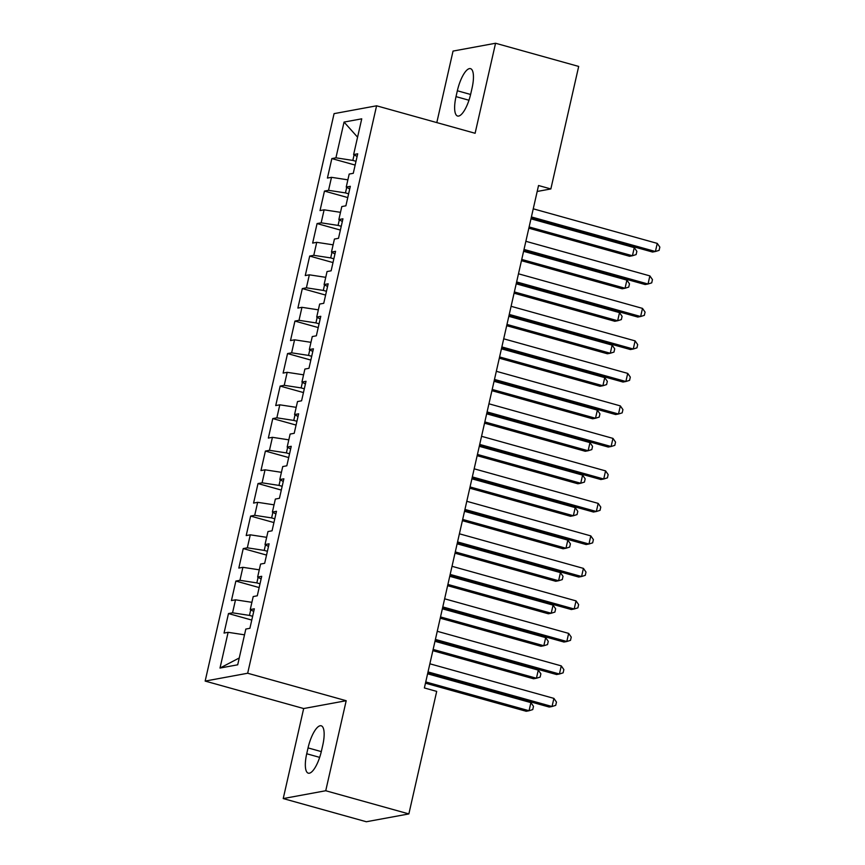 <?xml version="1.0" encoding="UTF-8"?>
<svg xmlns="http://www.w3.org/2000/svg" width="865" height="865" viewBox="0 0 865 865"><rect width="100%" height="100%" fill="white"/><g stroke="black" fill="none" stroke-linecap="round" stroke-linejoin="round"><path stroke-width="1.3" d="M283.223 798.568L325.737 790.74L346.195 700.715L303.669 708.543L283.223 798.568L366.338 821.75L408.864 813.922L436.695 691.395L424.38 687.956L538.538 185.521L550.854 188.948L578.685 66.432L495.559 43.25L453.044 51.078L436.803 122.592M303.669 708.543L205.156 681.079L334.074 113.639L376.589 105.8L247.671 673.24L205.156 681.079M357.569 137.178L344.054 122.073L335.923 157.819L331.846 158.576L327.413 178.071L331.5 177.325L328.538 190.322L324.462 191.079L320.028 210.573L324.115 209.827L321.164 222.824L317.077 223.57L312.654 243.076L316.731 242.319L313.779 255.326L309.692 256.072L305.269 275.578L309.346 274.821L306.394 287.818L302.318 288.575L297.884 308.07L301.961 307.324L299.009 320.32L294.933 321.077L290.499 340.572L294.576 339.815L291.624 352.823L287.548 353.569L283.114 373.075L287.191 372.318L284.239 385.325L280.163 386.071L275.73 405.566L279.806 404.82L276.854 417.817L272.778 418.574L268.345 438.068L272.432 437.322L269.469 450.319L265.393 451.065L260.96 470.571L265.047 469.814L262.095 482.821L258.008 483.567L253.575 503.073L257.662 502.316L254.71 515.313L250.623 516.07L246.201 535.565L250.277 534.819L247.325 547.815L243.238 548.572L238.816 568.067L242.892 567.321L239.94 580.318L235.864 581.064L231.431 600.57L235.507 599.813L232.555 612.82L228.479 613.566L224.046 633.072L228.122 632.315L244.514 634.824M344.054 122.073L361.743 118.819L353.623 154.565L357.094 156.489M239.248 657.973L220.002 668.061L237.702 664.807L245.822 629.06L249.899 628.304L254.332 608.809L250.255 609.555L253.207 596.558L257.283 595.801L261.717 576.306L257.64 577.052L260.592 564.056L264.668 563.31L269.101 543.804L265.014 544.561L267.977 531.553L272.053 530.807L276.486 511.302L272.399 512.058L275.362 499.062L279.438 498.305L283.871 478.81L279.784 479.556L282.736 466.559L286.823 465.803L291.246 446.308L287.169 447.054L290.121 434.057L294.208 433.311L298.63 413.805L294.554 414.562L297.506 401.555L301.582 400.809L306.015 381.303L301.939 382.06L304.891 369.063L308.967 368.306L313.4 348.811L309.324 349.557L312.276 336.561L316.352 335.804L320.785 316.309L316.709 317.066L319.661 304.058L323.737 303.312L328.17 283.807L324.094 284.563L327.046 271.556L331.122 270.81L335.555 251.315L331.468 252.061L334.431 239.064L338.507 238.308L342.94 218.813L338.853 219.559L341.805 206.562L345.892 205.816L350.325 186.31L346.238 187.067L349.19 174.06L353.277 173.314L357.699 153.808L353.623 154.565M220.002 668.061L228.122 632.315M252.634 616.291L249.466 615.404L250.731 609.825M232.555 612.82L249.466 615.404M235.507 599.813L251.899 602.321M260.019 583.788L256.851 582.902L258.116 577.323M239.94 580.318L256.851 582.902M242.892 567.321L259.284 569.819M250.255 609.555L253.726 611.479M267.404 551.286L264.236 550.399L265.501 544.82M247.325 547.815L264.236 550.399M250.277 534.819L266.658 537.327M257.64 577.052L261.111 578.977M274.778 518.784L271.621 517.908L272.886 512.329M254.71 515.313L271.621 517.908M257.662 502.316L274.043 504.825M265.014 544.561L268.496 546.485M282.163 486.292L279.006 485.406L280.271 479.826M262.095 482.821L279.006 485.406M265.047 469.814L281.428 472.322M272.399 512.058L275.87 513.983M289.548 453.79L286.38 452.903L287.656 447.324M269.469 450.319L286.38 452.903M272.432 437.322L288.813 439.831M279.784 479.556L283.255 481.481M296.933 421.287L293.765 420.412L295.041 414.822M276.854 417.817L293.765 420.412M279.806 404.82L296.198 407.329M287.169 447.054L290.64 448.989M304.318 388.785L301.15 387.909L302.415 382.33M284.239 385.325L301.15 387.909M287.191 372.318L303.583 374.826M294.554 414.562L298.025 416.487M311.703 356.293L308.535 355.407L309.8 349.828M291.624 352.823L308.535 355.407M294.576 339.815L310.968 342.324M301.939 382.06L305.41 383.984M319.088 323.791L315.92 322.904L317.185 317.325M299.009 320.32L315.92 322.904M301.961 307.324L318.352 309.832M309.324 349.557L312.795 351.482M326.473 291.289L323.305 290.413L324.57 284.823M306.394 287.818L323.305 290.413M309.346 274.821L325.737 277.33M316.709 317.066L320.18 318.99M333.858 258.786L330.69 257.911L331.955 252.331M313.779 255.326L330.69 257.911M316.731 242.319L333.111 244.827M324.094 284.563L327.565 286.488M341.232 226.295L338.074 225.408L339.339 219.829M321.164 222.824L338.074 225.408M324.115 209.827L340.496 212.325M331.468 252.061L334.939 253.986M348.617 193.792L345.459 192.906L346.724 187.327M328.538 190.322L345.459 192.906M331.5 177.325L347.881 179.833M338.853 219.559L342.324 221.483M356.002 161.29L352.834 160.414L354.109 154.835M335.923 157.819L352.834 160.414M346.238 187.067L349.709 188.992M325.737 790.74L408.864 813.922M376.589 105.8L475.112 133.275L495.559 43.25M346.195 700.715L247.671 673.24M537.187 191.468L550.854 188.948M472.063 88.057A21.56 6.801 -74.4 0 0 470.495 68.649A21.56 6.801 -74.4 0 0 457.347 90.771L456.017 96.621A21.56 6.801 -74.4 0 0 457.585 116.029A21.56 6.801 -74.4 0 0 470.733 93.907L472.063 88.057M306.718 753.761A21.56 6.801 -74.4 0 0 308.286 773.169A21.56 6.801 -74.4 0 0 321.434 751.047L322.764 745.198A21.56 6.801 -74.4 0 0 321.196 725.789A21.56 6.801 -74.4 0 0 308.048 747.911L306.718 753.761L319.672 757.372M331.846 158.576L355.147 165.074M324.462 191.079L347.762 197.566M317.077 223.57L340.378 230.068M309.692 256.072L332.993 262.571M302.318 288.575L325.608 295.073M294.933 321.077L318.223 327.565M287.548 353.569L310.838 360.067M280.163 386.071L303.464 392.569M272.778 418.574L296.079 425.072M265.393 451.065L288.694 457.563M258.008 483.567L281.309 490.066M250.623 516.07L273.924 522.568M243.238 548.572L266.539 555.071M235.864 581.064L259.154 587.562M228.479 613.566L251.769 620.064M531.11 218.185L652.534 252.039L655.41 251.51L531.402 216.931M657.259 243.389L659.844 247.098L659.108 250.353L655.41 251.51L657.259 243.389L533.24 208.811M528.839 228.198L629.558 256.278L632.434 255.748L634.272 247.628L530.969 218.813M529.12 226.944L632.434 255.748L636.121 254.58L636.867 251.337L634.272 247.628M523.736 250.688L645.16 284.542L648.026 284.012L524.017 249.434M649.875 275.892L652.459 279.6L651.723 282.855L648.026 284.012L649.875 275.892L525.866 241.303M516.351 283.179L637.775 317.044L640.641 316.514L516.632 281.936M642.49 308.383L645.074 312.103L644.338 315.347L640.641 316.514L642.49 308.383L518.481 273.805M521.454 260.689L622.173 288.78L625.049 288.25L626.887 280.119L523.585 251.315M521.746 259.446L625.049 288.25L628.736 287.083L629.482 283.839L626.887 280.119M514.07 293.192L614.788 321.272L617.664 320.742L619.513 312.622L516.2 283.817M514.361 291.938L617.664 320.742L621.351 319.585L622.097 316.331L619.513 312.622M508.966 315.682L630.39 349.546L633.266 349.017L509.247 314.428M635.105 340.886L637.689 344.594L636.954 347.849L633.266 349.017L635.105 340.886L511.096 306.307M501.581 348.184L623.005 382.038L625.882 381.508L501.862 346.93M627.72 373.388L630.315 377.097L629.569 380.351L625.882 381.508L627.72 373.388L503.711 338.81M506.685 325.694L607.403 353.774L610.279 353.244L612.128 345.124L508.815 316.32M506.977 324.44L610.279 353.244L613.977 352.087L614.712 348.833L612.128 345.124M499.31 358.196L600.018 386.277L602.894 385.747L604.743 377.627L501.44 348.811M499.592 356.942L602.894 385.747L606.592 384.579L607.327 381.335L604.743 377.627M494.196 380.687L615.62 414.54L618.497 414.011L494.477 379.432M620.335 405.89L622.93 409.599L622.184 412.854L618.497 414.011L620.335 405.89L496.326 371.301M491.925 390.688L592.633 418.779L595.509 418.249L597.358 410.118L494.056 381.314M492.207 389.445L595.509 418.249L599.207 417.081L599.942 413.838L597.358 410.118M486.811 413.178L608.236 447.043L611.112 446.513L487.092 411.935M612.961 438.382L615.545 442.101L614.81 445.345L611.112 446.513L612.961 438.382L488.941 403.804M484.541 423.19L585.259 451.271L588.124 450.741L589.973 442.621L486.671 413.816M484.822 421.936L588.124 450.741L591.822 449.584L592.557 446.329L589.973 442.621M479.426 445.68L600.851 479.534L603.727 479.015L479.718 444.426M605.576 470.884L608.16 474.593L607.425 477.848L603.727 479.015L605.576 470.884L481.556 436.306M477.156 455.693L577.874 483.773L580.739 483.243L582.588 475.123L479.286 446.318M477.437 454.439L580.739 483.243L584.437 482.086L585.173 478.832L582.588 475.123M472.041 478.183L593.466 512.037L596.342 511.507L472.333 476.929M598.191 503.387L600.775 507.095L600.04 510.35L596.342 511.507L598.191 503.387L474.171 468.808M469.771 488.184L570.489 516.275L573.354 515.745L575.203 507.614L471.901 478.81M470.052 486.941L573.354 515.745L577.052 514.578L577.788 511.334L575.203 507.614M464.656 510.674L586.092 544.539L588.957 544.009L464.948 509.431M590.806 535.889L593.39 539.598L592.655 542.842L588.957 544.009L590.806 535.889L466.786 501.3M462.386 520.687L563.104 548.778L565.98 548.248L567.818 540.117L464.516 511.312M462.667 519.433L565.98 548.248L569.667 547.08L570.413 543.826L567.818 540.117M457.282 543.177L578.707 577.041L581.572 576.512L457.563 541.933M583.421 568.381L586.005 572.1L585.27 575.344L581.572 576.512L583.421 568.381L459.412 533.802M455.001 553.189L555.719 581.269L558.595 580.739L560.434 572.619L457.131 543.815M455.293 551.935L558.595 580.739L562.282 579.582L563.029 576.328L560.434 572.619M449.897 575.679L571.322 609.533L574.187 609.003L450.178 574.425M576.036 600.883L578.62 604.592L577.885 607.846L574.187 609.003L576.036 600.883L452.027 566.305M447.616 585.692L548.334 613.772L551.21 613.242L553.059 605.122L449.746 576.306M447.908 584.437L551.21 613.242L554.898 612.085L555.644 608.83L553.059 605.122M442.512 608.182L563.937 642.035L566.813 641.506L442.793 606.927M568.651 633.385L571.246 637.094L570.5 640.349L566.813 641.506L568.651 633.385L444.642 598.807M440.242 618.183L540.949 646.274L543.826 645.744L545.674 637.613L442.372 608.809M440.523 616.94L543.826 645.744L547.523 644.576L548.259 641.333L545.674 637.613M435.127 640.673L556.552 674.538L559.428 674.008L435.409 639.43M561.266 665.877L563.861 669.596L563.115 672.84L559.428 674.008L561.266 665.877L437.257 631.299M432.857 650.685L533.564 678.765L536.441 678.246L538.289 670.115L434.987 641.311M433.138 649.431L536.441 678.246L540.138 677.079L540.874 673.824L538.289 670.115M427.743 673.175L549.167 707.04L552.043 706.51L428.024 671.921M553.892 698.379L556.476 702.099L555.73 705.343L552.043 706.51L553.892 698.379L429.873 663.801M425.472 683.188L526.179 711.268L529.056 710.738L530.905 702.618L427.602 673.813M425.753 681.934L529.056 710.738L532.754 709.581L533.489 706.327L530.905 702.618M470.603 94.469L457.347 90.771M468.971 100.232L456.017 96.621M321.304 751.609L308.048 747.911"/></g></svg>
